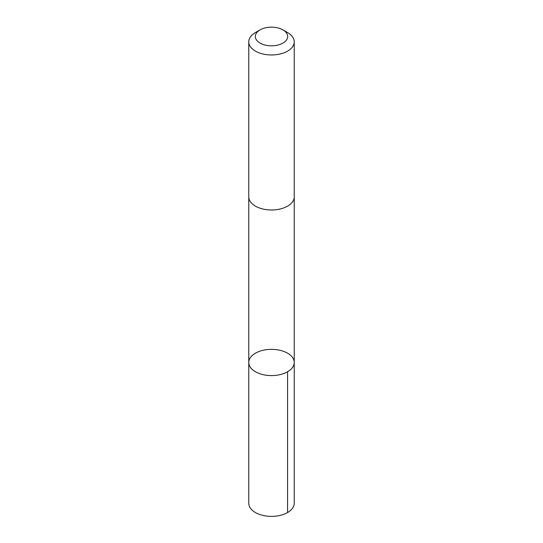 <?xml version="1.0" encoding="UTF-8"?>
<svg xmlns="http://www.w3.org/2000/svg" width="543" height="543" viewBox="0 0 543 543"><rect width="100%" height="100%" fill="white"/><g stroke="black" fill="none" stroke-linecap="round" stroke-linejoin="round"><path stroke-width="0.81" d="M253.581 370.543A22.731 13.12 180 0 1 248.769 362.466A22.731 13.12 180 0 1 271.5 349.346A22.731 13.12 180 0 1 294.231 362.466A22.731 13.12 180 0 1 278.892 374.874A22.731 13.12 180 0 1 253.581 370.543A22.731 13.12 180 0 1 248.769 362.466L248.769 503.266A22.731 13.127 0 0 0 253.581 511.343A22.731 13.127 0 0 0 278.892 515.68A22.731 13.127 0 0 0 294.231 503.266L294.231 362.466A22.731 13.12 180 0 1 278.892 374.874A22.731 13.12 180 0 1 253.581 370.543M260.063 29.885L255.427 32.566A22.731 13.127 0 0 0 248.769 41.845L248.769 196.871A22.731 13.127 0 0 0 271.5 209.992A22.731 13.127 0 0 0 294.231 196.871L294.231 41.845A22.731 13.127 0 0 0 289.419 33.768A22.731 13.127 0 0 0 287.573 32.566L282.937 29.885A16.168 9.333 0 0 0 260.063 29.885A16.168 9.333 0 0 0 259.608 42.809A16.168 9.333 0 0 0 281.96 43.603A16.168 9.333 0 0 0 284.247 30.741A16.168 9.333 0 0 0 282.937 29.885M248.769 41.845A22.731 13.127 0 0 0 271.5 54.965A22.731 13.127 0 0 0 294.231 41.845M287.573 371.745L287.573 512.551M248.769 197.116L248.769 362.466M294.231 197.116L294.231 362.466"/></g></svg>
